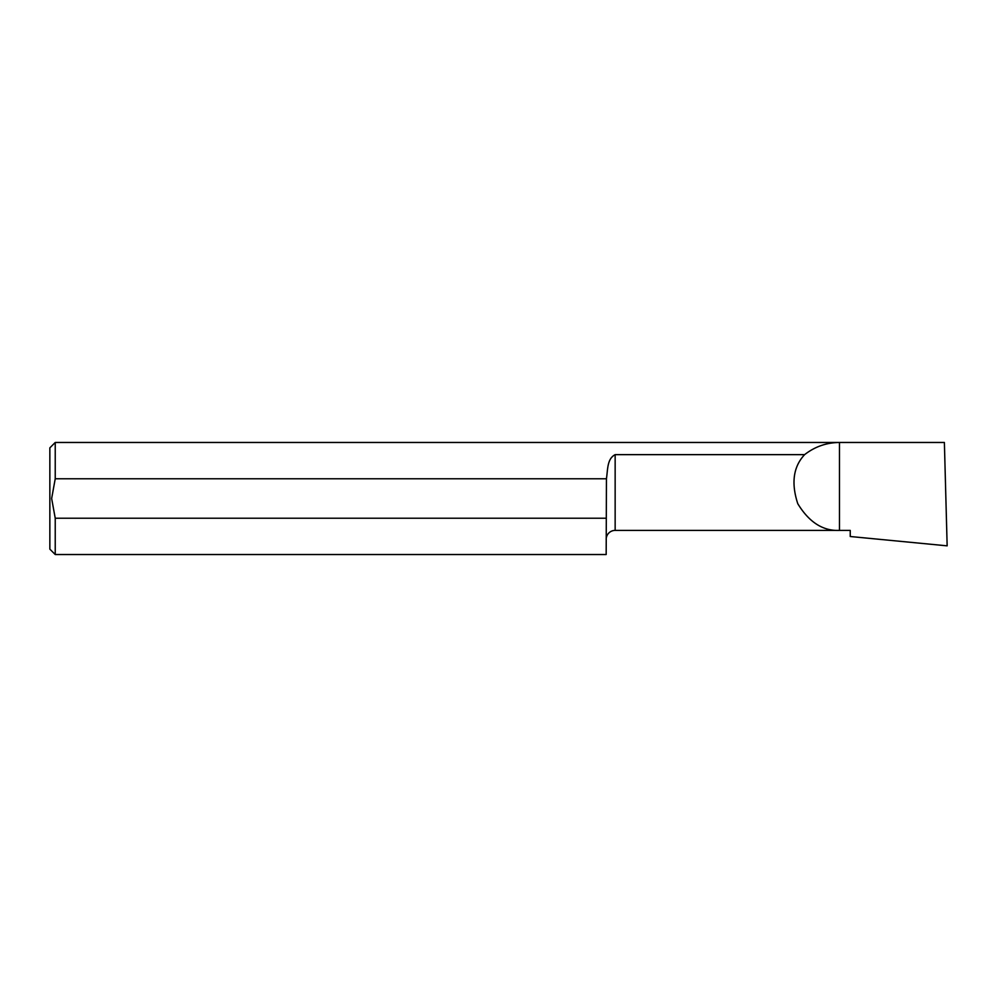 <?xml version="1.0" encoding="UTF-8"?>
<svg xmlns="http://www.w3.org/2000/svg" width="997" height="997" viewBox="0 0 997 997"><rect width="100%" height="100%" fill="white"/><g stroke="black" fill="none" stroke-linecap="round" stroke-linejoin="round"><path stroke-width="1.5" d="M804.604 454.644C793.313 466.746 791.045 483.096 797.774 503.697C809.041 522.204 822.949 531.114 839.474 530.404L850.242 530.404L850.242 536.511L947.15 545.845L944.383 442.469L55.234 442.469L55.234 478.772L606.438 478.772C607.883 469.138 607.073 458.882 615.149 454.644L804.604 454.644C814.861 446.668 826.476 442.606 839.474 442.469L839.474 530.404L615.149 530.404L615.149 454.644M55.234 442.469L49.85 447.852L49.85 549.148L55.234 554.531L606.176 554.531L606.438 478.772M606.176 539.377A8.973 8.973 0 0 1 615.149 530.404M55.234 554.531L55.234 518.228L51.645 498.5L55.234 478.772M606.176 518.228L55.234 518.228"/></g></svg>
